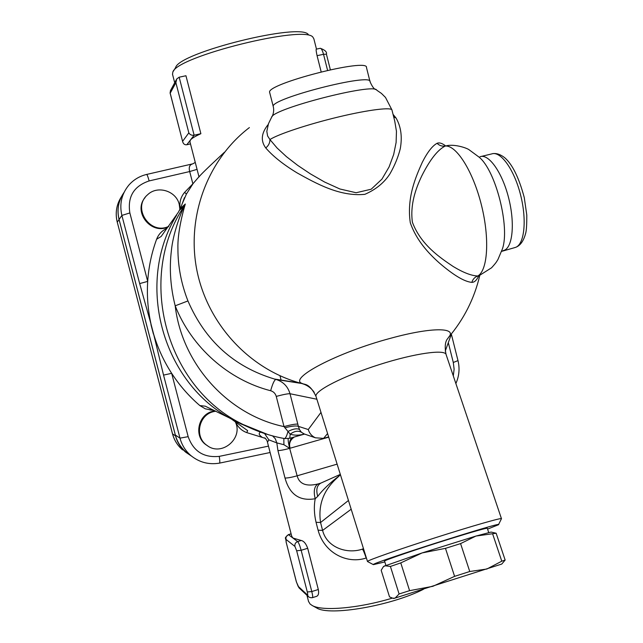 <?xml version="1.0" encoding="UTF-8"?>
<svg xmlns="http://www.w3.org/2000/svg" width="643" height="643" viewBox="0 0 643 643"><rect width="100%" height="100%" fill="white"/><g stroke="black" fill="none" stroke-linecap="round" stroke-linejoin="round"><path stroke-width="0.96" d="M195.263 162.414L192.86 163.812C189.605 164.648 188.552 167.228 189.693 171.544L197.055 169.35M193.117 183.56L184.605 192.378L186.43 194.017L193.117 183.56L198.96 176.761M139.668 283.587L151.065 324.297C147.914 310.143 146.789 295.844 147.697 281.401L129.854 212.929L121.881 215.429L139.668 283.587L147.697 281.401C148.662 266.877 151.627 252.82 156.611 239.244C158.54 234.293 161.923 230.692 166.762 228.45M184.605 192.378C180.948 196.694 179.429 201.701 180.048 207.4L180.177 208.838M168.514 226.682C151.539 235.595 132.466 211.925 145.149 197.505M168.787 226.32C150.293 235.579 131.686 207.97 147.617 194.749C157.479 185.023 176.311 190.899 179.268 204.506L179.879 209.425M180.048 207.4L180.828 207.416M182.371 203.397L186.43 194.017M184.477 197.61L180.659 207.866L178.312 212.327L180.659 207.866M156.611 239.244L161.144 236.487L178.312 212.327M124.059 192.418C118.4 200.632 116.753 209.658 119.092 219.496L175.354 435.054C177.179 441.813 180.723 447.456 185.988 451.989L189.677 454.697M191.662 456.217L185.787 452.262C180.723 447.89 177.307 442.44 175.555 435.93L119.068 219.528C116.93 210.767 118.079 202.521 122.5 194.797M211.78 410.105L205.286 408.819L199.844 405.572C188.954 396.225 179.558 385.478 171.657 373.326C163.836 361.221 157.848 348.225 153.693 334.352L163.539 375.102L179.984 438.148C181.873 445.133 185.53 450.96 190.955 455.638L185.988 451.989M153.693 334.352L151.065 324.297M219.52 463.121L219.536 463.121C219.97 462.655 219.874 460.404 219.263 456.369C203.775 457.929 193.406 451.354 188.166 436.661L171.657 373.326L163.539 375.102M265.455 438.389L246.735 432.594C241.503 430.633 237.781 427.048 235.563 421.832L235.491 421.655M207.842 445.969L206.25 444.948C193.599 436.669 197.811 414.735 212.664 411.343L215.108 410.845M235.033 421.35C244.091 437.819 221.755 457.133 206.99 445.398C194.29 437.079 198.518 415.056 213.436 411.649L215.783 411.158M185.305 204.016L184.348 205.873C180.45 213.942 172.903 234.181 171.368 250.818C169.213 268.798 170.483 287.132 175.185 305.811C191.743 347.63 228.586 379.981 270.647 390.735C272.616 383.702 274.368 379.941 275.895 379.426L274.457 379.032C234.044 366.872 205.205 340.838 187.949 300.94C181.278 283.909 177.934 266.515 177.918 248.753C177.372 232.485 183.014 211.619 185.305 204.016L180.482 208.445M187.949 300.94L175.185 305.811C182.057 364.589 228.402 415.097 284.021 426.598C291.062 424.701 295.659 423.882 297.813 424.139L290.001 393.725C287.871 386.475 283.25 381.725 276.128 379.483L301.864 383.517M270.647 390.735C273.524 391.595 275.389 393.484 276.249 396.401L284.021 426.598L290.178 434.178C294.189 435.52 298.979 435.488 304.557 434.073M304.284 433.985L301.358 432.233L299.517 429.58L298.36 426.341C296.182 425.553 291.657 426.044 284.793 427.804M299.517 429.58C297.211 428.15 293.377 428.768 288.008 431.437C286.73 436.05 285.548 438.422 284.479 438.558L284.399 438.542M301.358 432.233C298.175 430.424 294.446 431.075 290.178 434.178L289.768 438.293M252.152 428.793L236.536 421.88L229.181 417.813C161.272 379.876 135.528 282.1 176.664 215.092M224.455 152.23C208.059 167.437 199.579 175.684 199.017 176.97L199.017 176.954M479.766 275.534C474.277 298.738 463.82 319.41 448.388 337.535L448.388 337.535C458.017 327.351 432.176 326.861 390.936 338.194C336.876 352.501 286.979 379.089 302.475 383.566L308.367 386.041M268.219 124.469C261.283 133.013 260.463 140.833 265.76 147.946C272.905 156.233 283.386 164.576 297.203 172.959C315.866 183.319 339.753 196.846 364.854 194.331C375.834 189.556 384.201 182.733 389.955 173.843C394.826 165.235 398.274 156.844 400.284 148.654C402.405 136.742 400.983 126.51 396.016 117.966L393.034 114.341M445.607 145.889C442.143 143.228 439.298 142.368 437.071 143.301C432.337 145.857 427.41 152.198 422.282 162.325C416.021 176.383 406.577 197.288 410.29 222.759C416.624 240.884 428.865 253.631 439.49 263.108C453.709 275.317 464.495 281.738 471.841 282.373C474.454 282.373 476.72 280.235 478.649 275.968M393.677 116.881L396.016 117.966M394.738 121.109L396.458 131.317L396.112 142.473L393.677 154.489L389.095 166.907L381.942 179.132L371.188 189.219L356.118 192.739L339.882 188.986L324.594 182.033L310.473 173.915L297.677 165.355L286.481 156.691L277.125 148.051L269.939 139.571C269.98 142.834 268.581 145.623 265.76 147.946M394.738 121.101L392.013 110.25C392.351 106.859 369.203 109.591 338.676 116.913C308.182 124.203 277.631 134.371 269.939 139.571L267.617 135.994L266.813 131.365L268.493 123.649L271.635 117.195C272.592 108.747 374.636 82.545 376.766 90.205L381.428 93.404L385.495 97.439L391.917 109.873M369.974 81.428L366.494 67.595C369.042 57.42 265.342 84.072 269.666 92.471L269.738 92.729M437.071 143.301C439.41 145.631 442.159 146.532 445.326 146.009L445.72 146.001M479.212 275.751L477.789 276C474.783 277.093 472.798 279.215 471.841 282.373M477.99 276.377L491.565 267.785C497.023 261.757 496.372 261.862 497.955 259.491L502.384 248.97C510.172 227.333 495.753 170.427 479.059 157.117L468.956 149.666C466.456 147.914 454.898 143.944 446.547 145.728M477.789 276C471.48 275.783 463.29 272.616 453.211 266.515C440.013 257.618 420.852 244.83 412.396 222.245C409.977 204.514 415.78 188.568 421.736 175.981C429.95 159.641 437.811 149.65 445.326 146.009C456.514 145.133 473.119 171.448 481.43 205.069C489.853 238.666 487.756 270.43 477.789 276M392.351 598.119C358.625 608.358 322.336 611.445 312.257 605.537L310.079 604.018L308.544 601.43M363.52 548.784L362.371 549.154C346.601 554.427 326.797 547.281 322.593 530.435L318.076 530.154C324.225 553.374 347.646 564.361 366.172 557.995L366.373 557.923M267.464 442.231L268.854 439.852L276.811 442.89L277.945 450.614L285.018 478.054C289.591 494.531 299.654 501.419 315.199 498.727C313.848 506.234 314.13 514.087 316.051 522.285L318.076 530.154M265.294 438.301L264.763 437.859C266.323 439.33 267.199 440.712 267.408 442.006L291.745 536.318L293.063 538.078L301.229 540.49C303.874 541.06 306.028 543.665 307.692 548.286L318.309 589.502C319.016 593.28 318.454 595.555 316.621 596.334L312.418 597.66C312.908 597.243 312.699 595.209 311.791 591.552L301.157 550.287L296.664 550.794L307.29 591.962L311.791 591.552L318.309 589.502M268.854 439.852L264.562 433.511M260.552 432.128C258.446 433.278 258.84 434.885 261.725 436.935M283.828 438.438L283.909 444.707L276.811 442.89L275.349 438.823L272.576 435.898M283.909 444.707L289.671 448.356C288.522 443.67 288.024 440.423 288.177 438.622M292.694 437.457L293.385 437.425C289.913 438.526 288.795 442.135 290.049 448.243C288.763 443.734 290.081 440.061 294.004 437.224L293.224 437.304M246.735 432.594L247.651 430.641L231.946 419.413M293.385 437.425L294.004 437.224M320.929 483.07L320.889 483.086C316.919 485.296 315.866 489.733 317.722 496.396L315.199 498.727C313.366 491.268 314.29 486.349 317.972 483.97C306.269 486.775 299.325 484.058 297.138 475.812C291.914 477.283 287.871 478.038 285.018 478.054M320.889 483.086L340.324 474.389M320.736 483.142L317.972 483.97M317.722 496.396C322.698 489.805 329.996 482.837 339.633 475.498M328.637 436.918L323.574 438.373L315.4 437.803C311.823 436.139 309.444 433.382 308.27 429.54L298.36 426.341L297.813 424.139M363.456 548.575L362.371 549.154C363.038 549.588 364.308 552.538 366.172 557.995M351.182 509.224L322.593 530.435L320.56 522.518L316.051 522.285M348.458 500.479L320.56 522.518C318.036 505.607 323.156 491.091 335.935 478.971L340.436 474.751M501.476 518.716C502.673 517.261 472.292 525.942 435.343 537.733C398.403 549.508 367.177 560.487 367.474 561.46L367.571 561.556M384.827 561.934L373.374 564.642C367.989 564.16 506.178 520.083 498.47 524.744L487.571 529.101M384.562 561.114L384.554 561.066C383.622 560.527 417.371 549.018 448.927 539.188C473.561 531.544 486.357 527.911 487.306 528.289L488.704 532.476M383.75 566.33L422.121 552.924L475.941 536.061L491.067 532.066L496.147 533.232L475.941 536.061L460.581 543.608L445.47 548.35L422.121 552.924L400.774 562.898L390.405 566.443L384.876 565.744L383.228 566.917L381.178 570.293L389.521 596.881L392.728 598.207L395.067 598.143L399.094 593.971L409.583 590.66L432.86 586.312L454.593 576.353L445.47 548.35M460.581 543.608L469.752 571.506L486.88 569.015L501.781 561.186L492.683 534.036M501.781 561.186L505.149 560.061L501.765 564.056L393.846 598.464M496.147 533.232L505.149 560.061M454.593 576.353L469.752 571.506M400.774 562.898L409.583 590.66M399.094 593.971L390.405 566.443M304.107 384.04L307.386 385.43L302.041 383.574C307.137 385.053 311.204 387.994 314.242 392.399M321.154 71.823L317.071 55.684C316.171 51.512 315.922 49.326 316.308 49.141L320.166 48.313C321.283 48.249 322.4 50.242 323.525 54.301L326.411 54.173C327.086 51.995 325.053 50.033 320.327 48.281M172.533 74.323L172.838 72.104C176.359 56.512 305.385 24.506 312.964 37.27L313.872 38.853L316.469 49.101M176.303 79.756L170.403 90.727L170.194 93.195L175.893 82.682L176.737 78.96L179.172 77.2L185.956 75.745L200.881 133.696C195.175 136.292 191.67 138.422 190.376 140.086L189.91 141.685M190.489 143.903L186.808 144.739C184.798 145.005 183.44 144.056 182.725 141.886L170.194 93.195M175.893 82.682L188.833 132.844C189.95 134.749 191.718 135.536 194.13 135.215L179.172 77.2M200.881 133.696L194.13 135.215L186.808 144.739M308.31 34.545C300.811 22.344 179.172 52.509 175.627 67.523M316.292 607.748L316.718 607.981C329.353 616.356 390.976 605.859 423.448 589.293M229.181 417.813L205.23 406.175L199.844 405.572M240.289 423.03L241.157 424.163M129.854 212.929C127.354 196.798 133.784 186.132 149.136 180.924L189.693 171.544L192.86 183.81M149.136 180.924C147.994 176.737 147.159 174.574 146.62 174.446C139.491 176.158 133.527 179.759 128.737 185.248C121.551 194.106 119.268 204.161 121.881 215.429L119.092 219.496M175.555 435.93L172.501 433.856C174.221 440.238 177.572 445.583 182.556 449.883C177.597 445.599 174.261 440.27 172.541 433.896L117.259 222.173L172.501 433.856M119.068 219.528L117.259 222.173C115.033 212.913 116.471 204.337 121.583 196.445C116.463 204.37 115.017 212.962 117.243 222.221M150.944 324.578L153.436 334.127M188.166 436.661L179.984 438.148L175.354 435.054M268.469 446.129L219.263 456.369M448.428 343.113L453.291 362.467L457.993 360.619L451.362 334.215M453.291 362.467L454.119 369.178L453.299 375.906M179.694 210.108L184.348 205.873C135.906 277.567 165.934 387.512 242.966 424.452L236.536 421.88M276.249 396.401C283.306 394.521 287.887 393.629 290.001 393.725L316.886 399.239M267.954 434.58L242.966 424.452C256.187 431.236 270.028 435.938 284.479 438.558L289.816 438.277L304.565 434.081M249.388 127.579C207.536 159.504 186.165 216.86 196.935 270.566C207.745 324.273 249.516 369.098 300.201 383.075L274.457 379.032M481.253 156.442L491.646 153.934C500.471 150.542 514.183 169.406 520.581 194.925C527.091 220.404 524.342 244.774 515.365 247.442L514.448 247.684M375.649 89.578C373.993 89.023 372.128 86.419 370.063 81.765C372.779 72.305 269.136 98.934 273.275 106.617L273.339 106.851M503.027 250.666L503.847 250.44C512.624 247.804 515.164 223.442 508.629 197.915C502.215 172.348 488.672 153.396 480.056 156.731M337.125 464.133L297.138 475.812L289.671 448.356C284.576 449.746 280.669 450.502 277.945 450.614M290.049 448.243L328.718 437.168M316.099 396.699L315.986 396.361C314.314 390.936 343.29 376.059 379.129 364.661C414.952 353.184 445.84 348.948 446.178 354.799L501.436 518.612M323.574 438.373L327.584 433.551M320.986 412.388L308.27 429.54M308.576 596.8L307.442 594.952L298.103 586.247L299.196 588.04M307.29 591.962C307.82 594.188 307.876 595.177 307.442 594.952M298.103 586.247L296.431 581.955L286.215 542.427L286.006 539.389L294.928 546.437L296.664 550.794M307.692 548.286L301.157 550.287C299.879 545.65 298.714 542.748 297.653 541.575L288.385 534.622C283.515 539.099 286.014 536.784 286.151 542.33L286.159 542.21M294.928 546.437C294.566 544.107 295.475 542.483 297.653 541.575L301.229 540.49M286.215 542.427L296.359 581.851L299.043 587.895L308.415 596.656C309.428 597.524 310.762 597.853 312.418 597.66M291.134 533.947L288.635 534.703C286.529 535.571 285.653 537.138 286.006 539.389M188.833 132.844L182.62 141.307M317.071 55.684L323.525 54.301L327.576 70.32M146.668 174.438L192.442 163.909M270.116 452.511L219.536 463.121C208.871 464.897 199.346 462.405 190.955 455.638M206.25 444.948L206.99 445.398M455.871 383.541C459.174 376.163 459.882 368.527 458.001 360.643M451.482 333.813L445.253 351.118M301.872 383.517L275.895 379.426M304.276 433.977L303.158 433.591M492.956 153.629C496.581 153.114 500.471 154.457 504.634 157.648C512.358 164.286 518.901 177.581 524.254 197.514L526.794 215.084C526.826 224.463 526.456 230.507 525.685 233.216C523.611 241.093 520.171 245.835 515.365 247.442L501.62 251.373M271.893 116.785C271.684 117.436 274.714 112.565 273.275 106.617L269.666 92.471M306.96 595.297L308.624 601.744M367.474 561.46L315.986 396.361C309.604 382.923 303.898 384.667 304.075 384.024M498.518 524.64L501.419 518.788M373.374 564.642L367.483 561.516M384.554 561.066L385.888 565.326M383.799 566.282L383.228 566.917M393.862 598.464L392.728 598.207M303.15 433.591L315.4 437.803M448.388 337.535C448.42 338.58 443.397 340.227 445.985 354.221M288.385 534.622L291.094 533.803M199.017 176.97L189.87 141.524M174.703 82.738L172.469 74.098M170.041 92.777L182.725 141.886M326.411 54.173L330.341 69.709M175.579 67.619L173.361 71.26M316.718 607.981L312.257 605.537M213.934 410.29L209.899 409.969M281.136 380.246L279.986 375.769"/></g></svg>
